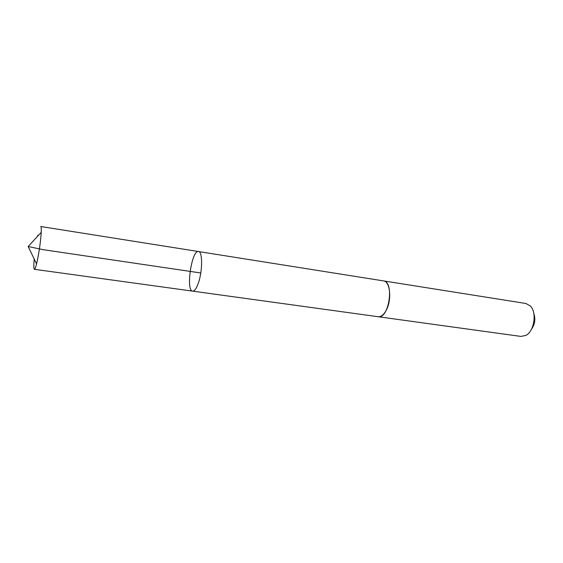<?xml version="1.0" encoding="UTF-8"?>
<svg xmlns="http://www.w3.org/2000/svg" width="563" height="563" viewBox="0 0 563 563"><rect width="100%" height="100%" fill="white"/><g stroke="black" fill="none" stroke-linecap="round" stroke-linejoin="round"><path stroke-width="0.84" d="M383.276 280.867L383.459 280.888C390.293 281.254 392.045 300.332 386.007 310.677C383.565 314.963 380.947 316.983 378.146 316.723L192.63 291.134C194.383 291.24 196.177 288.854 198.028 283.984C202.589 272.225 202.807 251.415 198.5 251.541C191.694 249.698 185.579 290.923 192.63 291.134C194.383 291.24 196.177 288.854 198.028 283.984C202.589 272.225 202.807 251.415 198.5 251.541L40.733 226.509C41.226 226.65 41.388 228.599 41.226 232.35C40.649 241.393 39.304 250.992 37.186 261.148L36.553 263.864C35.624 267.495 34.899 269.311 34.385 269.304C33.71 268.924 33.653 265.497 34.209 259.029M37.58 236.291L37.827 235.158M198.5 251.541L383.459 280.895C394.6 281.599 389.012 319.277 378.146 316.723L377.963 316.695M383.459 280.888L525.856 303.485L530.219 305.864C537.158 312.233 534.329 331.333 525.835 335.414L520.972 336.428L378.146 316.723M533.787 313.317C535.702 319.052 534.913 324.387 531.416 329.32M200.78 272.978L42.971 249.648L28.15 246.51L36.553 263.864M192.63 291.134L34.385 269.304M28.15 246.51L41.226 232.35"/></g></svg>
